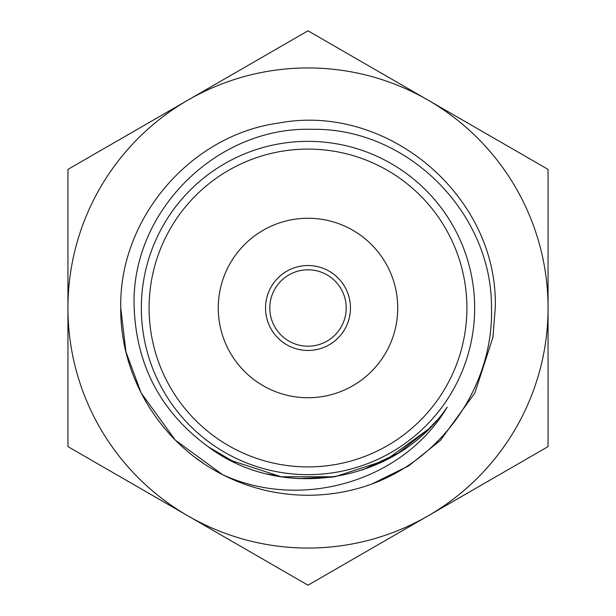 <?xml version="1.0" encoding="UTF-8"?>
<svg xmlns="http://www.w3.org/2000/svg" width="616" height="616" viewBox="0 0 616 616"><rect width="100%" height="100%" fill="white"/><g stroke="black" fill="none" stroke-linecap="round" stroke-linejoin="round"><path stroke-width="0.92" d="M332.494 477.13L297.998 478.601M282.644 477.007L267.506 474.027M234.95 462.5L208.3 446.8M222.453 474.566C161.03 443.582 120.081 377.246 120.751 308C118.834 218.973 190.051 135.127 278.709 123.054C387.718 102.371 498.69 196.566 495.249 308L492.946 337.291L474.836 393.008L440.402 440.402L408.708 465.858L371.856 484.022A187.249 187.249 0 0 1 222.453 474.566L175.375 440.186L141.164 393.008L125.972 351.913L120.751 308L125.972 351.913L141.164 393.008L175.375 440.186L222.453 474.566L175.375 440.186L141.164 393.008L125.972 351.913L120.751 308C118.834 218.973 190.051 135.127 278.709 123.054C387.718 102.371 498.69 196.566 495.249 308L492.946 337.291L474.836 393.008L440.402 440.402L408.708 465.858L371.856 484.022C443.682 457.665 493.678 384.145 491.491 308C492.338 212.751 407.353 127.435 311.858 129.329C216.416 126.319 130.084 212.197 134.173 308C136.59 366.173 161.307 412.45 208.331 446.823C281.604 502.102 395.688 483.229 447.208 407.13C402.687 482.213 300.454 510.833 222.453 474.566L220.259 473.419M203.773 463.555L195.295 457.534M495.249 308L492.946 337.291L474.836 393.008L440.402 440.402L408.708 465.858L371.856 484.022L408.708 465.858L440.402 440.402L474.836 393.008L492.946 337.291L495.249 308L492.946 337.291L474.836 393.008L440.402 440.402L408.708 465.858L371.856 484.022L408.708 465.858L440.402 440.402L474.836 393.008L492.946 337.291L495.249 308C498.69 196.566 387.718 102.371 278.709 123.054C190.051 135.127 118.834 218.973 120.751 308C118.834 218.973 190.051 135.127 278.709 123.054C387.718 102.371 498.69 196.566 495.249 308C498.69 196.566 387.718 102.371 278.709 123.054C190.051 135.127 118.834 218.973 120.751 308M141.341 308A166.659 166.659 0 0 0 308 474.659A166.659 166.659 0 0 0 474.659 308A166.659 166.659 0 0 0 308 141.341A166.659 166.659 0 0 0 141.341 308M548.063 308L548.063 169.4L428.028 100.1A240.063 240.063 0 0 0 67.937 308A240.063 240.063 0 0 0 428.028 515.9L548.063 446.6L548.063 308A240.063 240.063 0 0 0 428.028 100.1L308 30.8L67.937 169.4L67.937 446.6L308 585.2L428.028 515.9A240.063 240.063 0 0 0 548.063 308M462.092 496.234L548.063 446.6L548.063 384.646M393.971 80.434L308 30.8L222.03 80.434M548.063 169.4L462.092 119.766M153.908 119.766L67.937 169.4M67.937 347.332L67.937 446.6L153.908 496.234M222.03 535.566L308 585.2L393.971 535.566M208.331 446.823L230.415 460.267L281.266 476.792L334.734 476.792L385.585 460.267L428.844 428.844L436.575 420.582L428.844 428.844L385.585 460.267L334.734 476.792L281.266 476.792L230.415 460.267L208.331 446.823L230.415 460.267L281.266 476.792L334.734 476.792L385.585 460.267L428.844 428.844L436.575 420.582L428.844 428.844L385.585 460.267L334.734 476.792L281.266 476.792L230.415 460.267L208.331 446.823L230.415 460.267L281.266 476.792L334.734 476.792L385.585 460.267L428.844 428.844L436.575 420.582L428.844 428.844L385.585 460.267L334.734 476.792L281.266 476.792L230.415 460.267L208.331 446.823L230.415 460.267L281.266 476.792L334.734 476.792L385.585 460.267L428.844 428.844L436.467 420.705L428.813 428.867M436.575 420.582L428.844 428.844L398.236 453.13L362.547 469.962M466.913 308A158.913 158.913 0 0 0 308 149.087A158.913 158.913 0 0 0 149.087 308A158.913 158.913 0 0 0 308 466.913A158.913 158.913 0 0 0 466.913 308M397.736 308A89.736 89.736 0 0 0 308 218.264A89.736 89.736 0 0 0 218.264 308A89.736 89.736 0 0 0 308 397.736A89.736 89.736 0 0 0 397.736 308M350.465 308A42.465 42.465 0 0 0 308 265.535A42.465 42.465 0 0 0 265.535 308A42.465 42.465 0 0 0 308 350.465A42.465 42.465 0 0 0 350.465 308M269.8 308A38.2 38.2 0 0 0 308 346.2A38.2 38.2 0 0 0 346.2 308A38.2 38.2 0 0 0 308 269.8A38.2 38.2 0 0 0 269.8 308"/></g></svg>
